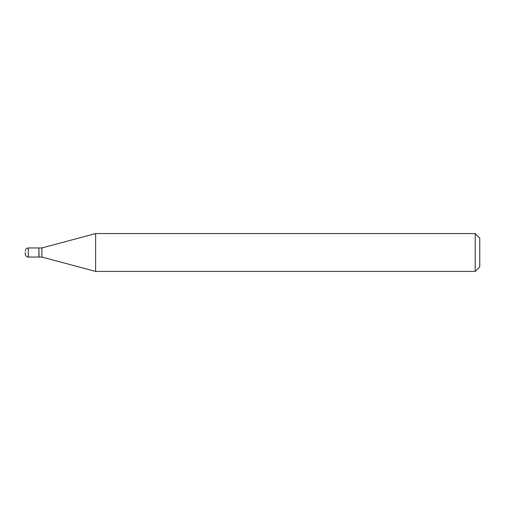 <?xml version="1.0" encoding="UTF-8"?>
<svg xmlns="http://www.w3.org/2000/svg" width="505" height="505" viewBox="0 0 505 505"><rect width="100%" height="100%" fill="white"/><g stroke="black" fill="none" stroke-linecap="round" stroke-linejoin="round"><path stroke-width="0.76" d="M25.25 252.5L25.25 254.015L25.25 252.5M28.28 257.045L28.28 247.955L38.885 247.955L38.885 257.045L28.28 257.045C26.456 256.881 25.446 255.871 25.25 254.015M38.885 248.107L39.037 257.045L41.915 257.045L95.628 271.438L475.205 271.438L475.205 233.562L479.75 238.107L479.75 266.892L475.205 271.438M39.037 247.955L41.915 247.955L41.915 257.045M41.915 247.955L95.628 233.562L95.628 271.438M95.628 233.562L475.205 233.562M28.28 247.955C26.456 248.119 25.446 249.129 25.25 250.985"/></g></svg>
